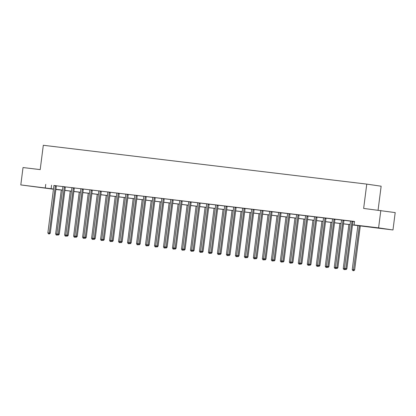 <?xml version="1.0" encoding="UTF-8"?>
<svg xmlns="http://www.w3.org/2000/svg" width="416" height="416" viewBox="0 0 416 416"><rect width="100%" height="100%" fill="white"/><g stroke="black" fill="none" stroke-linecap="round" stroke-linejoin="round"><path stroke-width="0.62" d="M33.888 186.602L42.344 187.736L33.888 186.602M373.818 227.406L382.273 228.54L373.818 227.406M378.076 210.168L381.144 186.207L366.761 184.111L43.311 145.283L40.196 169.608L23.026 167.549L20.8 184.922L53.482 188.994M366.761 184.111L363.646 208.432L395.2 212.592L392.974 229.965L352.492 224.957M59.691 189.81L55.869 189.504M53.456 189.212L20.8 184.922M352.503 224.89L359.934 225.779L354.104 224.931L354.552 221.458L53.877 185.515M56.399 185.817L62.863 186.592M65.39 186.898L71.854 187.673M74.376 187.975L80.839 188.75M83.366 189.056L89.83 189.831M92.352 190.133L98.816 190.908M101.343 191.214L107.806 191.989M110.328 192.291L116.792 193.066M119.319 193.367L125.783 194.147M128.305 194.449L134.768 195.224M137.29 195.525L143.759 196.305M146.281 196.607L152.745 197.382M155.267 197.683L161.73 198.463M164.258 198.765L170.721 199.54M173.243 199.841L179.707 200.621M182.234 200.923L188.698 201.698M191.22 201.999L197.683 202.774M200.21 203.081L206.674 203.856M209.196 204.157L215.66 204.932M218.187 205.239L224.65 206.014M227.172 206.315L233.636 207.09M236.163 207.397L242.627 208.172M245.149 208.473L251.612 209.248M254.134 209.555L260.603 210.33M263.125 210.631L269.589 211.406M272.111 211.713L278.574 212.488M281.102 212.789L287.565 213.564M290.087 213.866L296.551 214.646M299.078 214.947L305.542 215.722M308.064 216.024L314.527 216.804M317.054 217.105L323.518 217.88M326.04 218.182L332.504 218.962M335.031 219.263L341.494 220.038M344.016 220.34L350.48 221.12M353.002 221.421L354.531 221.603M353.028 221.369L350.47 221.062M344.042 220.293L341.484 219.986M335.052 219.211L332.493 218.904M326.066 218.135L323.508 217.828M317.075 217.053L314.517 216.746M308.09 215.977L305.531 215.67M299.099 214.895L296.54 214.588M290.113 213.819L287.555 213.512M281.122 212.737L278.564 212.43M272.137 211.661L269.578 211.354M263.146 210.579L260.608 210.356A0.702 0.582 -81.7 0 1 260.614 210.621L254.587 257.67L257 257.982L263.026 210.933A0.702 0.582 -81.7 0 1 263.099 210.678L263.162 210.558M254.16 209.503L251.602 209.196M245.175 208.426L242.632 208.198A0.702 0.582 -81.7 0 1 242.637 208.463L236.61 255.512L239.023 255.824L245.05 208.775A0.702 0.582 -81.7 0 1 245.128 208.52L245.185 208.4M236.184 207.345L233.626 207.038M227.198 206.268L224.656 206.04A0.702 0.582 -81.7 0 1 224.661 206.305L218.634 253.354L221.047 253.666L227.074 206.617A0.702 0.582 -81.7 0 1 227.152 206.362L227.209 206.242M218.208 205.187L215.649 204.88M209.222 204.11L206.664 203.798M200.231 203.029L197.673 202.722M191.246 201.952L188.703 201.724A0.702 0.582 -81.7 0 1 188.708 201.989L182.681 249.038L185.094 249.356L191.121 202.301A0.702 0.582 -81.7 0 1 191.199 202.051L191.256 201.926M182.255 200.871L179.696 200.564M173.269 199.794L170.711 199.488M164.278 198.713L161.72 198.406M154.32 197.496L152.734 197.33M146.307 196.555L143.744 196.248M137.316 195.478L134.758 195.172M128.331 194.397L125.772 194.09M118.368 193.18L116.782 193.014M110.354 192.239L107.796 191.932M100.391 191.022L98.805 190.856M92.378 190.086L89.82 189.774M83.387 189.004L80.829 188.698M74.402 187.928L71.843 187.616M64.444 186.706L62.852 186.54M56.425 185.77L53.867 185.458M380.817 210.496L378.591 227.869L392.974 229.965M45.734 184.387L45.287 187.86M354.104 224.931L378.591 227.869M55.9 189.285L62.468 190.076M64.886 190.367L71.458 191.152M73.871 191.443L80.444 192.234M82.862 192.52L89.435 193.31M91.848 193.601L98.42 194.392M100.838 194.678L107.411 195.468M109.824 195.759L116.397 196.55M118.815 196.836L125.388 197.626M127.8 197.917L134.373 198.708M136.791 198.994L143.364 199.784M145.777 200.075L152.35 200.866M154.768 201.152L161.34 201.942M163.753 202.233L170.326 203.018M172.739 203.31L179.312 204.1M181.73 204.391L188.302 205.176M190.715 205.468L197.288 206.258M199.706 206.549L206.279 207.334M208.692 207.626L215.264 208.416M217.682 208.707L224.255 209.492M226.668 209.784L233.241 210.574M235.659 210.865L242.232 211.65M244.644 211.942L251.217 212.732M253.635 213.018L260.208 213.808M262.621 214.1L269.194 214.89M271.612 215.176L278.179 215.966M280.597 216.258L287.17 217.048M289.583 217.334L296.156 218.124M298.574 218.416L305.146 219.206M307.559 219.492L314.132 220.282M316.55 220.574L323.123 221.359M325.536 221.65L332.108 222.44M334.526 222.732L341.099 223.517M343.512 223.808L350.085 224.598M55.884 189.405L59.67 189.956M350.074 224.666L343.507 223.876M341.089 223.59L334.516 222.799M332.103 222.508L325.53 221.723M323.112 221.432L316.54 220.641M314.127 220.35L307.554 219.565M305.136 219.274L298.563 218.483M296.15 218.192L289.578 217.407M287.16 217.116L280.587 216.325M278.174 216.034L271.601 215.249M269.183 214.958L262.61 214.167M260.198 213.876L253.625 213.091M251.207 212.8L244.634 212.009M242.221 211.723L235.648 210.933M233.23 210.642L226.663 209.851M224.245 209.565L217.672 208.775M215.259 208.484L208.686 207.693M206.268 207.407L199.696 206.617M197.283 206.326L190.71 205.535M188.292 205.249L181.719 204.459M179.306 204.168L172.734 203.377M170.316 203.091L163.743 202.301M161.33 202.01L154.757 201.224M152.339 200.933L145.766 200.143M143.354 199.852L136.781 199.066M134.363 198.775L127.79 197.985M125.377 197.694L118.804 196.908M116.392 196.617L109.819 195.827M107.401 195.536L100.828 194.75M98.415 194.459L91.842 193.669M89.424 193.378L82.852 192.592M80.439 192.301L73.866 191.511M71.448 191.225L64.875 190.434M62.462 190.143L55.89 189.353M51.563 185.234L51.116 188.713M352.056 221.229L352.009 221.328A0.702 0.582 -81.7 0 0 351.936 221.582L345.909 268.632L344.469 268.46L350.496 221.406A0.702 0.582 -81.7 0 0 350.485 221.146L350.464 221.036M353.038 221.348L352.981 221.468A0.702 0.582 -81.7 0 0 352.908 221.723L346.882 268.772L345.909 268.632L345.649 269.526L345.077 269.459L345.649 269.526M346.039 269.584L346.882 268.772M344.469 268.46L345.077 269.459M357.874 225.602L352.243 269.594L354.656 269.906L360.292 225.893M353.428 270.66L352.851 270.587L353.813 270.717L353.428 270.66L359.315 225.774M352.851 270.587L352.243 269.594M354.656 269.906L353.813 270.717M343.07 220.147L343.023 220.246A0.702 0.582 -81.7 0 0 342.945 220.501L336.918 267.55L335.478 267.379L341.505 220.329A0.702 0.582 -81.7 0 0 341.5 220.064L341.479 219.96M344.053 220.267L343.996 220.392A0.702 0.582 -81.7 0 0 343.918 220.641L337.891 267.696L336.918 267.55L336.664 268.445L336.086 268.377L336.664 268.445M337.054 268.502L337.891 267.696M335.478 267.379L336.086 268.377M334.079 219.071L334.032 219.17A0.702 0.582 -81.7 0 0 333.96 219.424L327.933 266.474L326.492 266.302L332.519 219.253A0.702 0.582 -81.7 0 0 332.509 218.988L332.488 218.878M335.062 219.19L335.005 219.31A0.702 0.582 -81.7 0 0 334.932 219.565L328.905 266.614L327.933 266.474L327.673 267.368L327.101 267.301L327.673 267.368M328.063 267.426L328.905 266.614M326.492 266.302L327.101 267.301M348.889 224.526L343.252 268.512L344.599 268.674M343.86 269.511L344.828 269.636L343.86 269.511L343.252 268.512M344.666 268.783L344.438 269.578M339.903 223.444L334.266 267.436L335.608 267.597M334.875 268.434L335.837 268.559L334.875 268.434L334.266 267.436M335.676 267.706L335.452 268.502M325.094 217.994L325.047 218.088A0.702 0.582 -81.7 0 0 324.969 218.343L318.942 265.392L317.502 265.221L323.528 218.171A0.702 0.582 -81.7 0 0 323.523 217.906L323.502 217.802M326.076 218.109L326.019 218.234A0.702 0.582 -81.7 0 0 325.941 218.488L319.914 265.538L318.942 265.392L318.687 266.287L318.11 266.219L318.687 266.287M319.077 266.344L319.914 265.538M317.502 265.221L318.11 266.219M316.103 216.913L316.056 217.012A0.702 0.582 -81.7 0 0 315.983 217.266L309.956 264.316L308.516 264.144L314.543 217.095A0.702 0.582 -81.7 0 0 314.532 216.83L314.512 216.72M317.086 217.032L317.028 217.152A0.702 0.582 -81.7 0 0 316.956 217.407L310.929 264.456L309.956 264.316L309.702 265.21L309.124 265.143L309.702 265.21M310.086 265.268L310.929 264.456M308.516 264.144L309.124 265.143M307.117 215.836L307.07 215.93A0.702 0.582 -81.7 0 0 306.992 216.185L300.966 263.24L299.525 263.063L305.552 216.013A0.702 0.582 -81.7 0 0 305.547 215.748L305.526 215.644M308.1 215.956L308.043 216.076A0.702 0.582 -81.7 0 0 307.965 216.33L301.938 263.38L300.966 263.24L300.711 264.129L300.134 264.061L300.711 264.129M301.101 264.186L301.938 263.38M299.525 263.063L300.134 264.061M330.912 222.368L325.276 266.354L326.622 266.516M325.884 267.353L326.851 267.478L325.884 267.353L325.276 266.354M326.69 266.625L326.461 267.42M321.927 221.286L316.29 265.278L317.637 265.439M316.898 266.276L317.86 266.401L316.898 266.276L316.29 265.278M317.704 265.548L317.476 266.344M312.936 220.21L307.299 264.196L308.646 264.358M307.908 265.195L308.875 265.32L307.908 265.195L307.299 264.196M308.714 264.467L308.485 265.262M298.126 214.755L298.08 214.854A0.702 0.582 -81.7 0 0 298.007 215.108L291.98 262.158L290.54 261.986L296.566 214.937A0.702 0.582 -81.7 0 0 296.556 214.672L296.535 214.562M299.109 214.874L299.052 214.994A0.702 0.582 -81.7 0 0 298.979 215.249L292.952 262.298L291.98 262.158L291.725 263.052L291.148 262.985L291.725 263.052M292.11 263.11L292.952 262.298M290.54 261.986L291.148 262.985M303.95 219.128L298.314 263.12L299.66 263.281M298.922 264.118L299.889 264.243L298.922 264.118L298.314 263.12M299.728 263.39L299.499 264.186M289.141 213.678L289.094 213.772A0.702 0.582 -81.7 0 0 289.021 214.027L282.989 261.082L281.549 260.905L287.581 213.855A0.702 0.582 -81.7 0 0 287.57 213.59L287.55 213.486M290.124 213.798L290.066 213.918A0.702 0.582 -81.7 0 0 289.988 214.172L283.962 261.222L282.989 261.082L282.734 261.971L282.157 261.903L282.734 261.971M283.124 262.028L283.962 261.222M281.549 260.905L282.157 261.903M294.96 218.052L289.328 262.038L290.67 262.2M289.931 263.037L290.898 263.162L289.931 263.037L289.328 262.038M290.737 262.314L290.508 263.104M280.155 212.597L280.103 212.696A0.702 0.582 -81.7 0 0 280.03 212.95L274.004 260L272.563 259.828L278.59 212.779A0.702 0.582 -81.7 0 0 278.58 212.514L278.559 212.404M281.133 212.716L281.076 212.836A0.702 0.582 -81.7 0 0 281.003 213.091L274.976 260.14L274.004 260L273.749 260.894L273.172 260.827L273.749 260.894M274.134 260.952L274.976 260.14M272.563 259.828L273.172 260.827M285.974 216.97L280.337 260.962L281.684 261.123M280.946 261.96L281.913 262.085L280.946 261.96L280.337 260.962M281.752 261.232L281.523 262.028M271.164 211.52L271.118 211.619A0.702 0.582 -81.7 0 0 271.045 211.869L265.018 258.924L263.578 258.747L269.604 211.697A0.702 0.582 -81.7 0 0 269.594 211.432L269.573 211.328M272.147 211.64L272.09 211.76A0.702 0.582 -81.7 0 0 272.017 212.014L265.985 259.064L265.018 258.924L264.758 259.818L264.181 259.745L264.758 259.818M265.148 259.87L265.985 259.064M263.578 258.747L264.181 259.745M276.983 215.894L271.352 259.88L272.693 260.042M271.96 260.879L272.922 261.004L271.96 260.879L271.352 259.88M272.761 260.156L272.532 260.952M262.179 210.439L262.132 210.538A0.702 0.582 -81.7 0 0 262.054 210.792L256.027 257.842L255.772 258.736L255.195 258.669L255.772 258.736M256.162 258.794L257 257.982M254.587 257.67L255.195 258.669M267.998 214.817L262.361 258.804L263.708 258.965M262.969 259.802L263.936 259.927L262.969 259.802L262.361 258.804M263.775 259.074L263.546 259.87M253.188 209.362L253.141 209.461A0.702 0.582 -81.7 0 0 253.068 209.716L247.042 256.766L245.601 256.589L251.628 209.539A0.702 0.582 -81.7 0 0 251.618 209.274L251.597 209.17M254.171 209.482L254.114 209.602A0.702 0.582 -81.7 0 0 254.041 209.856L248.009 256.906L247.042 256.766L246.782 257.66L246.21 257.587L246.782 257.66M247.172 257.717L248.009 256.906M245.601 256.589L246.21 257.587M259.007 213.736L253.375 257.722L254.717 257.884M253.984 258.721L254.946 258.846L253.984 258.721L253.375 257.722M254.784 257.998L254.556 258.794M244.202 208.281L244.156 208.38A0.702 0.582 -81.7 0 0 244.078 208.634L238.051 255.684L237.796 256.578L237.219 256.511L237.796 256.578M238.186 256.636L239.023 255.824M236.61 255.512L237.219 256.511M250.021 212.659L244.384 256.646L245.731 256.807M244.993 257.644L245.96 257.769L244.993 257.644L244.384 256.646M245.799 256.916L245.57 257.712M235.212 207.204L235.165 207.303A0.702 0.582 -81.7 0 0 235.092 207.558L229.065 254.608L227.625 254.431L233.652 207.381A0.702 0.582 -81.7 0 0 233.641 207.116L233.62 207.012M236.194 207.324L236.137 207.444A0.702 0.582 -81.7 0 0 236.064 207.698L230.038 254.748L229.065 254.608L228.805 255.502L228.233 255.429L228.805 255.502M229.195 255.559L230.038 254.748M227.625 254.431L228.233 255.429M241.03 211.578L235.399 255.564L236.74 255.726M236.007 256.563L236.969 256.693L236.007 256.563L235.399 255.564M236.808 255.84L236.584 256.636M226.226 206.123L226.179 206.222A0.702 0.582 -81.7 0 0 226.101 206.476L220.074 253.526L219.82 254.42L219.242 254.353L219.82 254.42M220.21 254.478L221.047 253.666M218.634 253.354L219.242 254.353M232.045 210.501L226.408 254.488L227.755 254.649M227.016 255.486L227.984 255.611L227.016 255.486L226.408 254.488M227.822 254.758L227.594 255.554M217.235 205.046L217.188 205.145A0.702 0.582 -81.7 0 0 217.116 205.4L211.089 252.45L209.648 252.278L215.675 205.223A0.702 0.582 -81.7 0 0 215.665 204.963L215.644 204.854M218.218 205.166L218.161 205.286A0.702 0.582 -81.7 0 0 218.088 205.54L212.061 252.59L211.089 252.45L210.829 253.344L210.257 253.271L210.829 253.344M211.219 253.401L212.061 252.59M209.648 252.278L210.257 253.271M223.059 209.42L217.422 253.406L218.769 253.573M218.031 254.405L218.993 254.535L218.031 254.405L217.422 253.406M218.832 253.682L218.608 254.478M208.25 203.965L208.203 204.064A0.702 0.582 -81.7 0 0 208.125 204.318L202.098 251.368L200.658 251.196L206.684 204.147A0.702 0.582 -81.7 0 0 206.679 203.882L206.658 203.778M209.232 204.084L209.175 204.204A0.702 0.582 -81.7 0 0 209.097 204.459L203.07 251.514L202.098 251.368L201.843 252.262L201.266 252.195L201.843 252.262M202.233 252.32L203.07 251.514M200.658 251.196L201.266 252.195M214.068 208.343L208.432 252.33L209.778 252.491M209.04 253.328L210.007 253.453L209.04 253.328L208.432 252.33M209.846 252.6L209.617 253.396M199.259 202.888L199.212 202.987A0.702 0.582 -81.7 0 0 199.139 203.242L193.112 250.292L191.672 250.12L197.699 203.065A0.702 0.582 -81.7 0 0 197.688 202.805L197.668 202.696M200.242 203.008L200.184 203.128A0.702 0.582 -81.7 0 0 200.112 203.382L194.085 250.432L193.112 250.292L192.858 251.186L192.28 251.113L192.858 251.186M193.242 251.243L194.085 250.432M191.672 250.12L192.28 251.113M205.083 207.262L199.446 251.254L200.793 251.415M200.054 252.247L201.016 252.377L200.054 252.247L199.446 251.254M200.86 251.524L200.632 252.32M190.273 201.807L190.226 201.906A0.702 0.582 -81.7 0 0 190.148 202.16L184.122 249.21L183.867 250.104L183.29 250.037L183.867 250.104M184.257 250.162L185.094 249.356M182.681 249.038L183.29 250.037M196.092 206.185L190.46 250.172L191.802 250.333M191.064 251.17L192.031 251.295L191.064 251.17L190.46 250.172M191.87 250.442L191.641 251.238M181.282 200.73L181.236 200.829A0.702 0.582 -81.7 0 0 181.163 201.084L175.136 248.134L173.696 247.962L179.722 200.907A0.702 0.582 -81.7 0 0 179.712 200.647L179.691 200.538M182.265 200.85L182.208 200.97A0.702 0.582 -81.7 0 0 182.135 201.224L176.108 248.274L175.136 248.134L174.881 249.028L174.304 248.96L174.881 249.028M175.266 249.085L176.108 248.274M173.696 247.962L174.304 248.96M187.106 205.104L181.47 249.096L182.816 249.257M182.078 250.089L183.045 250.219L182.078 250.089L181.47 249.096M182.884 249.366L182.655 250.162M172.297 199.654L172.25 199.748A0.702 0.582 -81.7 0 0 172.177 200.002L166.145 247.052L164.705 246.88L170.737 199.831A0.702 0.582 -81.7 0 0 170.726 199.566L170.706 199.462M173.28 199.768L173.222 199.893A0.702 0.582 -81.7 0 0 173.144 200.148L167.118 247.198L166.145 247.052L165.89 247.946L165.313 247.879L165.89 247.946M166.28 248.004L167.118 247.198M164.705 246.88L165.313 247.879M178.116 204.027L172.484 248.014L173.826 248.175M173.092 249.012L174.054 249.137L173.092 249.012L172.484 248.014M173.893 248.284L173.664 249.08M163.311 198.572L163.264 198.671A0.702 0.582 -81.7 0 0 163.186 198.926L157.16 245.976L155.719 245.804L161.746 198.754A0.702 0.582 -81.7 0 0 161.736 198.489L161.715 198.38M164.294 198.692L164.232 198.812A0.702 0.582 -81.7 0 0 164.159 199.066L158.132 246.116L157.16 245.976L156.905 246.87L156.328 246.802L156.905 246.87M157.29 246.927L158.132 246.116M155.719 245.804L156.328 246.802M169.13 202.946L163.493 246.938L164.84 247.099M164.102 247.936L165.069 248.061L164.102 247.936L163.493 246.938M164.908 247.208L164.679 248.004M154.274 197.59A0.702 0.582 -81.7 0 0 154.201 197.844L148.174 244.894L146.734 244.722L152.76 197.673A0.702 0.582 -81.7 0 0 152.75 197.408L152.729 197.304M155.246 197.735A0.702 0.582 -81.7 0 0 155.173 197.99L149.141 245.04L148.174 244.894L147.914 245.788L147.337 245.721L147.914 245.788M148.304 245.846L149.141 245.04M146.734 244.722L147.337 245.721M160.139 201.869L154.508 245.856L155.849 246.017M155.116 246.854L156.078 246.979L155.116 246.854L154.508 245.856M155.917 246.126L155.688 246.922M145.335 196.414L145.288 196.513A0.702 0.582 -81.7 0 0 145.21 196.768L139.183 243.818L137.743 243.646L143.77 196.596A0.702 0.582 -81.7 0 0 143.764 196.331L143.744 196.222M146.318 196.534L146.255 196.654A0.702 0.582 -81.7 0 0 146.182 196.908L140.156 243.958L139.183 243.818L138.928 244.712L138.351 244.644L138.928 244.712M139.318 244.769L140.156 243.958M137.743 243.646L138.351 244.644M151.154 200.788L145.517 244.78L146.864 244.941M146.125 245.778L147.092 245.903L146.125 245.778L145.517 244.78M146.931 245.05L146.702 245.846M136.344 195.338L136.297 195.432A0.702 0.582 -81.7 0 0 136.224 195.686L130.198 242.741L128.757 242.564L134.784 195.515A0.702 0.582 -81.7 0 0 134.774 195.25L134.753 195.146M137.327 195.458L137.27 195.577A0.702 0.582 -81.7 0 0 137.197 195.832L131.17 242.882L130.198 242.741L129.938 243.63L129.366 243.563L129.938 243.63M130.328 243.688L131.17 242.882M128.757 242.564L129.366 243.563M142.163 199.711L136.531 243.698L137.873 243.859M137.14 244.696L138.102 244.821L137.14 244.696L136.531 243.698M137.94 243.968L137.712 244.764M127.358 194.256L127.312 194.355A0.702 0.582 -81.7 0 0 127.234 194.61L121.207 241.66L119.766 241.488L125.793 194.438A0.702 0.582 -81.7 0 0 125.788 194.173L125.767 194.064M128.341 194.376L128.284 194.496A0.702 0.582 -81.7 0 0 128.206 194.75L122.179 241.8L121.207 241.66L120.952 242.554L120.375 242.486L120.952 242.554M121.342 242.611L122.179 241.8M119.766 241.488L120.375 242.486M133.177 198.63L127.54 242.622L128.887 242.783M128.149 243.62L129.116 243.745L128.149 243.62L127.54 242.622M128.955 242.892L128.726 243.688M118.321 193.279A0.702 0.582 -81.7 0 0 118.248 193.528L112.221 240.583L110.781 240.406L116.808 193.357A0.702 0.582 -81.7 0 0 116.797 193.092L116.776 192.988M119.293 193.419A0.702 0.582 -81.7 0 0 119.22 193.674L113.194 240.724L112.221 240.583L111.961 241.478L111.389 241.405L111.961 241.478M112.351 241.53L113.194 240.724M110.781 240.406L111.389 241.405M124.192 197.553L118.555 241.54L119.896 241.701M119.163 242.538L120.125 242.663L119.163 242.538L118.555 241.54M119.964 241.816L119.74 242.606M109.382 192.098L109.335 192.197A0.702 0.582 -81.7 0 0 109.257 192.452L103.23 239.502L101.79 239.33L107.817 192.28A0.702 0.582 -81.7 0 0 107.812 192.015L107.791 191.906M110.365 192.218L110.308 192.338A0.702 0.582 -81.7 0 0 110.23 192.592L104.203 239.642L103.23 239.502L102.976 240.396L102.398 240.328L102.976 240.396M103.366 240.453L104.203 239.642M101.79 239.33L102.398 240.328M115.201 196.472L109.564 240.464L110.911 240.625M110.172 241.462L111.14 241.587L110.172 241.462L109.564 240.464M110.978 240.734L110.75 241.53M100.344 191.121A0.702 0.582 -81.7 0 0 100.272 191.37L94.245 238.425L92.804 238.248L98.831 191.199A0.702 0.582 -81.7 0 0 98.821 190.934L98.8 190.83M101.317 191.261A0.702 0.582 -81.7 0 0 101.244 191.516L95.217 238.566L94.245 238.425L93.99 239.32L93.413 239.247L93.99 239.32M94.375 239.372L95.217 238.566M92.804 238.248L93.413 239.247M106.215 195.395L100.578 239.382L101.925 239.543M101.187 240.38L102.149 240.505L101.187 240.38L100.578 239.382M101.988 239.658L101.764 240.453M91.406 189.94L91.359 190.039A0.702 0.582 -81.7 0 0 91.281 190.294L85.254 237.344L83.814 237.172L89.84 190.122A0.702 0.582 -81.7 0 0 89.835 189.857L89.814 189.753M92.388 190.06L92.331 190.18A0.702 0.582 -81.7 0 0 92.253 190.434L86.226 237.484L85.254 237.344L84.999 238.238L84.422 238.17L84.999 238.238M85.389 238.295L86.226 237.484M83.814 237.172L84.422 238.17M97.224 194.319L91.588 238.306L92.934 238.467M92.196 239.304L93.163 239.429L92.196 239.304L91.588 238.306M93.002 238.576L92.773 239.372M82.415 188.864L82.368 188.963A0.702 0.582 -81.7 0 0 82.295 189.218L76.268 236.267L74.828 236.09L80.855 189.041A0.702 0.582 -81.7 0 0 80.844 188.776L80.824 188.672M83.398 188.984L83.34 189.103A0.702 0.582 -81.7 0 0 83.268 189.358L77.241 236.408L76.268 236.267L76.014 237.162L75.436 237.089L76.014 237.162M76.398 237.219L77.241 236.408M74.828 236.09L75.436 237.089M88.239 193.237L82.602 237.224L83.949 237.385M83.21 238.222L84.172 238.347L83.21 238.222L82.602 237.224M84.016 237.5L83.788 238.295M73.429 187.782L73.382 187.881A0.702 0.582 -81.7 0 0 73.31 188.136L67.278 235.186L65.837 235.014L71.869 187.964A0.702 0.582 -81.7 0 0 71.859 187.699L71.838 187.595M74.412 187.902L74.355 188.022A0.702 0.582 -81.7 0 0 74.277 188.276L68.25 235.326L67.278 235.186L67.023 236.08L66.446 236.012L67.023 236.08M67.413 236.137L68.25 235.326M65.837 235.014L66.446 236.012M79.248 192.161L73.616 236.148L74.958 236.309M74.22 237.146L75.187 237.271L74.22 237.146L73.616 236.148M75.026 236.418L74.797 237.214M64.392 186.805A0.702 0.582 -81.7 0 0 64.319 187.06L58.292 234.109L56.852 233.932L62.878 186.883A0.702 0.582 -81.7 0 0 62.868 186.623L62.847 186.514M65.364 186.945A0.702 0.582 -81.7 0 0 65.291 187.2L59.264 234.25L58.292 234.109L58.037 235.004L57.46 234.931L58.037 235.004M58.422 235.061L59.264 234.25M56.852 233.932L57.46 234.931M70.262 191.079L64.626 235.066L65.972 235.227M65.234 236.064L66.201 236.194L65.234 236.064L64.626 235.066M66.04 235.342L65.811 236.137M55.453 185.624L55.406 185.723A0.702 0.582 -81.7 0 0 55.333 185.978L49.306 233.028L47.866 232.856L53.893 185.806A0.702 0.582 -81.7 0 0 53.882 185.541L53.862 185.437M56.436 185.744L56.378 185.864A0.702 0.582 -81.7 0 0 56.3 186.118L50.274 233.173L49.306 233.028L49.046 233.922L48.469 233.854L49.046 233.922M49.436 233.979L50.274 233.173M47.866 232.856L48.469 233.854M61.272 190.003L55.64 233.99L56.982 234.151M56.248 234.988L57.21 235.113L56.248 234.988L55.64 233.99M57.049 234.26L56.82 235.056M352.009 221.328L352.981 221.468M351.936 221.582L352.908 221.723M343.023 220.246L343.996 220.392M342.945 220.501L343.918 220.641M334.032 219.17L335.005 219.31M333.96 219.424L334.932 219.565M325.047 218.088L326.019 218.234M324.969 218.343L325.941 218.488M316.056 217.012L317.028 217.152M315.983 217.266L316.956 217.407M307.07 215.93L308.043 216.076M306.992 216.185L307.965 216.33M298.08 214.854L299.052 214.994M298.007 215.108L298.979 215.249M289.094 213.772L290.066 213.918M289.021 214.027L289.988 214.172M280.103 212.696L281.076 212.836M280.03 212.95L281.003 213.091M271.118 211.619L272.09 211.76M271.045 211.869L272.017 212.014M262.132 210.538L263.099 210.678M262.054 210.792L263.026 210.933M253.141 209.461L254.114 209.602M253.068 209.716L254.041 209.856M244.156 208.38L245.128 208.52M244.078 208.634L245.05 208.775M235.165 207.303L236.137 207.444M235.092 207.558L236.064 207.698M226.179 206.222L227.152 206.362M226.101 206.476L227.074 206.617M217.188 205.145L218.161 205.286M217.116 205.4L218.088 205.54M208.203 204.064L209.175 204.204M208.125 204.318L209.097 204.459M199.212 202.987L200.184 203.128M199.139 203.242L200.112 203.382M190.226 201.906L191.199 202.051M190.148 202.16L191.121 202.301M181.236 200.829L182.208 200.97M181.163 201.084L182.135 201.224M172.25 199.748L173.222 199.893M172.177 200.002L173.144 200.148M163.264 198.671L164.232 198.812M163.186 198.926L164.159 199.066M154.201 197.844L155.173 197.99M145.288 196.513L146.255 196.654M145.21 196.768L146.182 196.908M136.297 195.432L137.27 195.577M136.224 195.686L137.197 195.832M127.312 194.355L128.284 194.496M127.234 194.61L128.206 194.75M118.248 193.528L119.22 193.674M109.335 192.197L110.308 192.338M109.257 192.452L110.23 192.592M100.272 191.37L101.244 191.516M91.359 190.039L92.331 190.18M91.281 190.294L92.253 190.434M82.368 188.963L83.34 189.103M82.295 189.218L83.268 189.358M73.382 187.881L74.355 188.022M73.31 188.136L74.277 188.276M64.319 187.06L65.291 187.2M55.406 185.723L56.378 185.864M55.333 185.978L56.3 186.118"/></g></svg>
